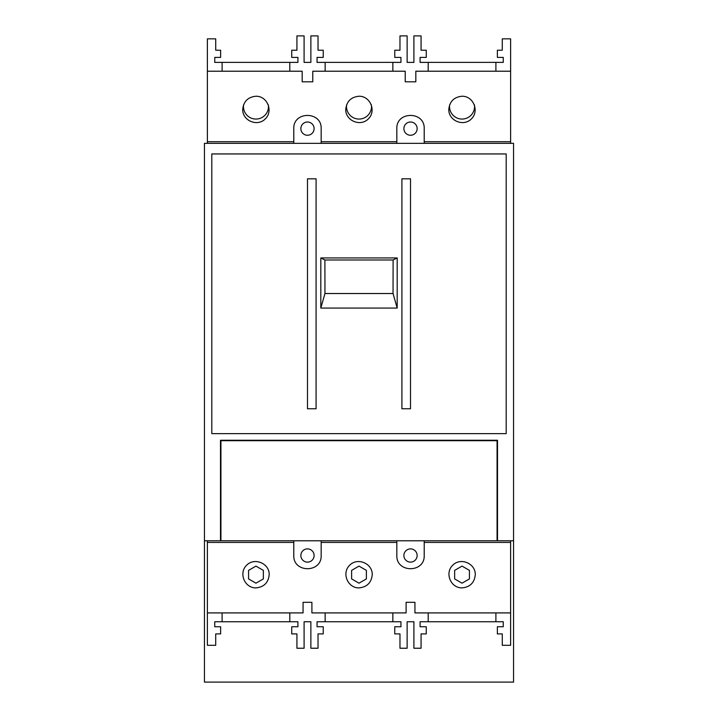 <?xml version="1.0" encoding="UTF-8"?>
<svg xmlns="http://www.w3.org/2000/svg" width="718" height="718" viewBox="0 0 718 718"><rect width="100%" height="100%" fill="white"/><g stroke="black" fill="none" stroke-linecap="round" stroke-linejoin="round"><path stroke-width="1.08" d="M307.483 408.757L307.483 178.818L316.091 178.818L316.091 408.757L307.483 408.757L307.483 178.818M410.516 408.757L410.516 178.818L410.516 408.757L401.909 408.757L401.909 178.818L401.909 408.757M410.516 178.818L401.909 178.818M204.442 540.789L204.442 682.1L513.558 682.1L513.558 143.349L204.442 143.349L204.442 540.789L220.929 540.789L220.929 440.69L497.071 440.69L497.071 540.789L220.929 540.789M220.489 540.789L220.489 440.251L497.511 440.251L497.511 540.789L513.558 540.789M316.091 178.818L316.091 408.757M506.199 153.948L211.801 153.948L211.801 433.627L506.199 433.627L506.199 153.948M243.573 104.801A12.511 12.511 0 0 0 255.087 119.026A12.511 12.511 0 0 0 268.352 104.801M346.614 104.801A12.511 12.511 0 0 0 358.12 119.026A12.511 12.511 0 0 0 371.385 104.801M449.647 104.801A12.511 12.511 0 0 0 461.162 119.026A12.511 12.511 0 0 0 474.427 104.801M222.104 71.217L222.104 62.394L214.745 62.394L214.745 57.395L220.632 57.395L220.632 50.224L215.723 50.224L215.723 38.844L207.385 38.844L207.385 143.349M325.146 71.217L325.146 62.394L317.051 62.394L317.051 57.395L323.235 57.395L323.235 50.224L318.029 50.224L318.029 35.9L310.867 35.9L310.867 62.394L304.091 62.394L304.091 35.9L296.929 35.9L296.929 50.224L291.732 50.224L291.732 57.395L297.916 57.395L297.916 62.394L289.812 62.394L289.812 71.217M428.188 71.217L428.188 62.394L420.084 62.394L420.084 57.395L426.268 57.395L426.268 50.224L421.071 50.224L421.071 35.9L413.909 35.9L413.909 62.394L407.133 62.394L407.133 35.9L399.971 35.9L399.971 50.224L394.765 50.224L394.765 57.395L400.949 57.395L400.949 62.394L392.854 62.394L392.854 71.217M510.615 143.349L510.615 38.844L502.277 38.844L502.277 50.224L497.368 50.224L497.368 57.395L503.255 57.395L503.255 62.394L495.896 62.394L495.896 71.217M510.615 71.217L415.821 71.217L415.821 81.816L405.221 81.816L405.221 71.217L312.779 71.217L312.779 81.816L302.179 81.816L302.179 71.217L207.385 71.217M424.212 143.349L424.212 128.63C424.868 111.039 396.165 111.039 396.83 128.63L396.83 143.349M396.83 141.715L321.17 141.715L321.17 128.63C321.835 111.039 293.132 111.039 293.788 128.63L293.788 143.349M321.17 143.349L321.17 141.715M293.788 141.715L207.385 141.715M510.615 141.715L424.212 141.715M462.042 96.239C454.009 97.047 449.594 101.462 448.795 109.495C448.535 120.795 463.595 127.032 471.412 118.856C479.579 111.048 473.341 95.988 462.042 96.239M359 96.239C350.967 97.047 346.552 101.462 345.753 109.495C345.493 120.795 360.562 127.032 368.37 118.856C376.537 111.048 370.3 95.988 359 96.239M255.958 96.239C247.925 97.047 243.51 101.462 242.711 109.495C242.46 120.795 257.52 127.032 265.328 118.856C273.495 111.048 267.258 95.988 255.958 96.239M314.107 128.63A6.624 6.624 0 0 0 304.172 122.895A6.624 6.624 0 0 0 304.172 134.365A6.624 6.624 0 0 0 314.107 128.63M417.14 128.63A6.624 6.624 0 0 0 407.205 122.895A6.624 6.624 0 0 0 407.205 134.365A6.624 6.624 0 0 0 417.14 128.63M420.084 62.385L503.255 62.385M317.051 62.385L400.949 62.385M407.133 62.385L413.909 62.385M214.745 62.385L297.916 62.385M304.091 62.385L310.867 62.385M269.205 574.642C269.465 563.343 254.405 557.105 246.588 565.272C238.421 573.09 244.659 588.15 255.958 587.889C263.991 587.091 268.406 582.675 269.205 574.642M372.247 574.642C372.507 563.343 357.438 557.105 349.63 565.272C341.463 573.09 347.7 588.15 359 587.889C367.033 587.091 371.448 582.675 372.247 574.642M475.289 574.642C475.54 563.343 460.48 557.105 452.672 565.272C444.505 573.09 450.742 588.15 462.042 587.889C470.075 587.091 474.49 582.675 475.289 574.642M207.385 540.789L207.385 612.912L303.068 612.912L303.068 602.321L311.899 602.321L311.899 612.912L406.101 612.912L406.101 602.321L414.932 602.321L414.932 612.912L510.615 612.912L510.615 540.789M495.896 612.912L495.896 621.743L503.255 621.743L503.255 626.742L497.368 626.742L497.368 633.913L502.277 633.913L502.277 645.294L510.615 645.294L510.615 612.912M392.854 612.912L392.854 621.743L400.949 621.743L400.949 626.742L394.765 626.742L394.765 633.913L399.971 633.913L399.971 648.237L407.133 648.237L407.133 621.743L413.909 621.743L413.909 648.237L421.071 648.237L421.071 633.913L426.268 633.913L426.268 626.742L420.084 626.742L420.084 621.743L428.188 621.743L428.188 612.912M289.812 612.912L289.812 621.743L297.916 621.743L297.916 626.742L291.732 626.742L291.732 633.913L296.929 633.913L296.929 648.237L304.091 648.237L304.091 621.743L310.867 621.743L310.867 648.237L318.029 648.237L318.029 633.913L323.235 633.913L323.235 626.742L317.051 626.742L317.051 621.743L325.146 621.743L325.146 612.912M207.385 612.912L207.385 645.294L215.723 645.294L215.723 633.913L220.632 633.913L220.632 626.742L214.745 626.742L214.745 621.743L222.104 621.743L222.104 612.912M293.788 540.789L293.788 555.508C293.132 573.09 321.835 573.09 321.17 555.508L321.17 540.789M321.17 542.422L396.83 542.422L396.83 555.508C396.165 573.09 424.868 573.09 424.212 555.508L424.212 540.789M396.83 540.789L396.83 542.422M424.212 542.422L510.615 542.422M207.385 542.422L293.788 542.422M403.893 555.508A6.624 6.624 0 0 0 413.828 561.243A6.624 6.624 0 0 0 413.828 549.773A6.624 6.624 0 0 0 403.893 555.508M300.86 555.508A6.624 6.624 0 0 0 310.795 561.243A6.624 6.624 0 0 0 310.795 549.773A6.624 6.624 0 0 0 300.86 555.508M297.916 621.752L214.745 621.752M400.949 621.752L317.051 621.752M310.867 621.752L304.091 621.752M503.255 621.752L420.084 621.752M413.909 621.752L407.133 621.752M454.647 578.914L454.647 570.379L462.042 566.107L469.428 570.379L469.428 578.914L462.042 583.178L454.647 578.914M351.614 578.914L351.614 570.379L359 566.107L366.386 570.379L366.386 578.914L359 583.178L351.614 578.914M248.572 578.914L248.572 570.379L255.958 566.107L263.353 570.379L263.353 578.914L255.958 583.178L248.572 578.914M324.958 293.527L324.895 259.988L320.82 257.95L397.18 257.95L393.105 259.988L393.042 293.527L324.958 293.527L320.82 308.067L320.82 257.95M393.105 259.988L324.895 259.988M393.042 293.527L397.18 308.067L320.82 308.067M397.18 308.067L397.18 257.95"/></g></svg>
